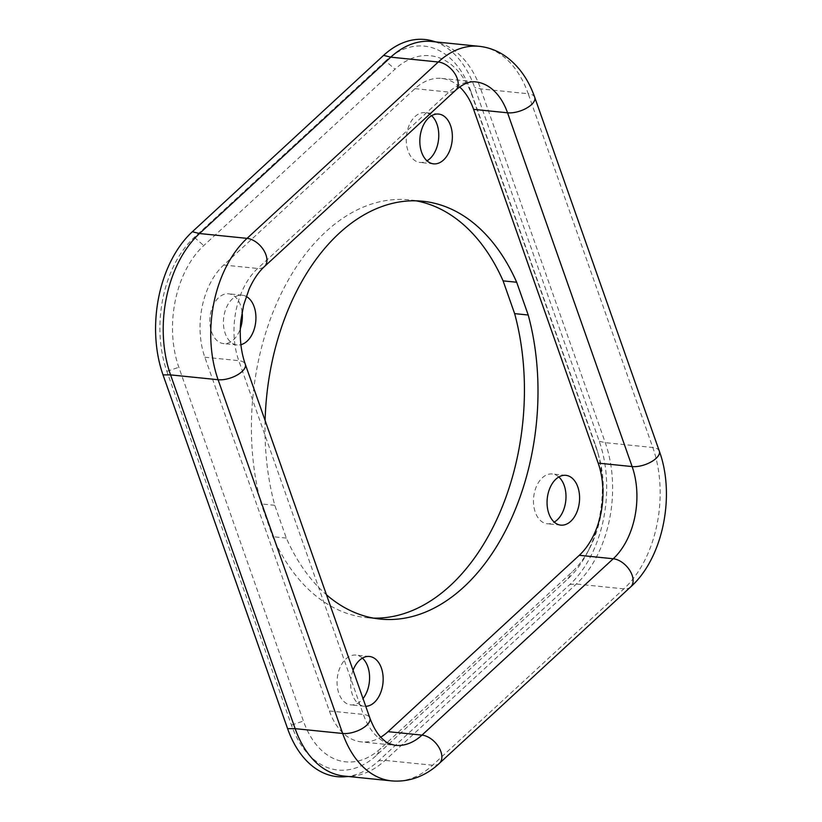 <?xml version="1.0" encoding="UTF-8"?>
<svg xmlns="http://www.w3.org/2000/svg" width="822" height="822" viewBox="0 0 822 822"><rect width="100%" height="100%" fill="white"/><g stroke="black" fill="none" stroke-linecap="round" stroke-linejoin="round"><path stroke-width="0.62" stroke-dasharray="4.11 3.08" d="M345.589 776.718A104.055 67.168 95.8 0 0 378.654 760.802L569.903 584.432A104.055 67.168 95.8 0 0 599.238 441.28L474.654 87.522A104.055 67.168 95.8 0 0 433.153 41.131M385.569 60.992L194.321 237.353A97.397 62.862 95.8 0 0 166.876 371.339L291.45 725.107A97.397 62.862 95.8 0 0 376.682 755.182L567.93 578.822A97.397 62.862 95.8 0 0 586.62 553.966A97.397 62.862 95.8 0 0 597.162 450.353A97.397 62.862 95.8 0 0 595.375 444.836L470.8 91.078A97.397 62.862 95.8 0 0 385.569 60.992L395.012 69.212L203.764 245.573A88.457 57.098 95.8 0 0 178.836 367.27L303.41 721.028A88.457 57.098 95.8 0 0 380.822 748.349L572.071 571.989A88.457 57.098 95.8 0 0 589.045 549.404A88.457 57.098 95.8 0 0 598.611 455.306A88.457 57.098 95.8 0 0 596.998 450.292L472.424 96.534A88.457 57.098 95.8 0 0 395.012 69.212M344.192 776.071A102.75 66.325 95.8 0 0 352.412 776.112A102.75 66.325 95.8 0 0 385.066 760.391L576.314 584.031A102.75 66.325 95.8 0 0 605.269 442.668L480.685 88.91A102.75 66.325 95.8 0 0 439.708 43.093A102.75 66.325 95.8 0 0 431.642 41.49M459.652 86.968A67.014 43.247 95.8 0 0 441.609 78.429A67.014 43.247 95.8 0 0 414.956 88.653L223.707 265.023A67.014 43.247 95.8 0 0 204.822 357.21L329.396 710.968A67.014 43.247 95.8 0 0 361.382 741.886A67.014 43.247 95.8 0 0 380.781 737.149M353.059 670.259A25.02 16.152 95.8 0 0 352.433 694.713A25.02 16.152 95.8 0 0 364.372 706.262A25.02 16.152 95.8 0 0 365.749 706.314M246.22 296.434A25.02 16.152 95.8 0 0 242.202 295.19A25.02 16.152 95.8 0 0 226.502 307.346A25.02 16.152 95.8 0 0 225.197 333.424A25.02 16.152 95.8 0 0 237.147 344.973A25.02 16.152 95.8 0 0 240.908 344.685M265.105 420.515A209.99 135.538 95.8 0 0 274.784 505.314L286.323 538.071A209.99 135.538 95.8 0 0 326.468 594.768M242.1 312.103A25.02 16.152 95.8 0 0 240.569 305.352A25.02 16.152 95.8 0 0 228.629 293.814A25.02 16.152 95.8 0 0 212.919 305.959A25.02 16.152 95.8 0 0 211.624 332.047A25.02 16.152 95.8 0 0 223.563 343.596A25.02 16.152 95.8 0 0 240.291 328.851M558.826 476.986A25.02 16.152 95.8 0 0 552.271 473.965A25.02 16.152 95.8 0 0 536.571 486.121A25.02 16.152 95.8 0 0 535.266 512.198A25.02 16.152 95.8 0 0 547.205 523.748A25.02 16.152 95.8 0 0 554.234 522.104M431.591 115.697A25.02 16.152 95.8 0 0 425.046 112.676A25.02 16.152 95.8 0 0 409.335 124.831A25.02 16.152 95.8 0 0 408.041 150.919A25.02 16.152 95.8 0 0 419.98 162.458A25.02 16.152 95.8 0 0 427.008 160.824M362.41 658.114A25.02 16.152 95.8 0 0 355.854 655.093A25.02 16.152 95.8 0 0 340.144 667.248A25.02 16.152 95.8 0 0 338.849 693.336A25.02 16.152 95.8 0 0 350.788 704.875A25.02 16.152 95.8 0 0 363.026 698.577M415.922 200.815A209.99 135.538 95.8 0 0 409.161 199.859A209.99 135.538 95.8 0 0 281.175 293.649A209.99 135.538 95.8 0 0 261.201 503.927L272.74 536.694A209.99 135.538 95.8 0 0 366.674 617.692A209.99 135.538 95.8 0 0 373.496 618.123M286.323 538.071L272.74 536.694M274.784 505.314L261.201 503.927M391.724 780.9A102.75 66.325 95.8 0 0 432.588 765.22L623.847 588.86A102.75 66.325 95.8 0 0 652.802 447.497L528.217 93.739L480.685 88.91L474.654 87.522M659.316 451.093A17.868 8.045 -19.4 0 0 652.802 447.497L605.269 442.668L599.238 441.28M630.659 586.939A17.868 11.025 47.3 0 1 623.847 588.86L576.314 584.031L569.903 584.432M439.41 763.309A17.868 11.025 47.3 0 1 432.588 765.22L385.066 760.391L378.654 760.802M534.742 97.335A17.868 8.045 -19.4 0 0 528.217 93.739A102.75 66.325 95.8 0 0 479.175 46.32M441.609 78.429L475.558 81.881A67.014 43.247 95.8 0 0 448.904 92.105L257.656 268.465A67.014 43.247 95.8 0 0 238.77 360.663L363.355 714.421A67.014 43.247 95.8 0 0 395.331 745.338L361.382 741.886M329.396 710.968L363.355 714.421A17.868 8.045 160.6 0 1 369.869 718.017M204.822 357.21L238.77 360.663A17.868 8.045 160.6 0 1 245.295 364.259M223.707 265.023L257.656 268.465A17.868 11.025 -132.7 0 0 264.468 266.554M414.956 88.653L448.904 92.105A17.868 11.025 -132.7 0 0 455.717 90.194M194.321 237.353L203.764 245.573M166.876 371.339L178.836 367.27M470.8 91.078L472.424 96.534M595.375 444.836L596.998 450.292M567.93 578.822L572.071 571.989M376.682 755.182L380.822 748.349M291.45 725.107L303.41 721.028M439.708 43.093L435.732 41.901M352.412 776.112L348.271 776.482M237.147 344.973L223.563 343.596M364.372 706.262L350.788 704.875M369.438 656.48L355.854 655.093M560.789 525.124L547.205 523.748M565.855 475.342L552.271 473.965M242.202 295.19L228.629 293.814M433.564 163.845L419.98 162.458M438.619 114.063L425.046 112.676M598.611 455.306L597.162 450.353M589.045 549.404L586.62 553.966M380.257 619.079L366.674 617.692M422.734 201.246L409.161 199.859"/><path stroke-width="1.23" d="M435.732 41.901L433.153 41.131A104.055 67.168 95.8 0 0 383.597 55.372L192.348 231.742A104.055 67.168 95.8 0 0 163.023 374.894L287.597 728.662A104.055 67.168 95.8 0 0 345.589 776.718L348.271 776.482M383.597 55.372L390.769 57.17A102.75 66.325 95.8 0 1 431.642 41.49L479.175 46.32A102.75 66.325 95.8 0 0 438.301 61.999L247.052 238.359L199.52 233.53A102.75 66.325 95.8 0 0 170.565 374.894L295.149 728.652A102.75 66.325 95.8 0 0 344.192 776.071L391.724 780.9C412.469 782.626 429.012 773.225 439.41 763.309L630.659 586.939A17.868 11.025 47.3 0 0 629.909 570.612A17.868 11.025 47.3 0 0 613.243 558.755A67.014 43.247 95.8 0 0 632.128 466.567L507.544 112.799A67.014 43.247 95.8 0 0 475.558 81.881C469.711 81.029 463.094 83.803 455.717 90.194A17.868 11.025 -132.7 0 0 454.977 73.857A17.868 11.025 -132.7 0 0 438.301 61.999L390.769 57.17L199.52 233.53L192.348 231.742M380.781 737.149A67.014 43.247 95.8 0 0 388.035 731.662L579.284 555.302A67.014 43.247 95.8 0 0 598.169 463.115L473.595 109.357A67.014 43.247 95.8 0 0 459.652 86.968M421.624 152.296A25.02 16.152 95.8 0 0 433.564 163.845A25.02 16.152 95.8 0 0 449.264 151.69A25.02 16.152 95.8 0 0 450.569 125.602A25.02 16.152 95.8 0 0 438.619 114.063A25.02 16.152 95.8 0 0 422.919 126.208A25.02 16.152 95.8 0 0 421.624 152.296M365.749 706.314A25.02 16.152 95.8 0 0 380.473 693.182A25.02 16.152 95.8 0 0 381.377 668.019A25.02 16.152 95.8 0 0 369.438 656.48A25.02 16.152 95.8 0 0 353.059 670.259M548.849 513.586A25.02 16.152 95.8 0 0 560.789 525.124A25.02 16.152 95.8 0 0 576.499 512.979A25.02 16.152 95.8 0 0 577.794 486.891A25.02 16.152 95.8 0 0 565.855 475.342A25.02 16.152 95.8 0 0 550.144 487.497A25.02 16.152 95.8 0 0 548.849 513.586M240.908 344.685A25.02 16.152 95.8 0 0 254.142 306.74A25.02 16.152 95.8 0 0 246.22 296.434M326.468 594.768A209.99 135.538 95.8 0 0 380.257 619.079A209.99 135.538 95.8 0 0 508.243 525.289A209.99 135.538 95.8 0 0 528.217 315.011L516.678 282.244A209.99 135.538 95.8 0 0 422.734 201.246A209.99 135.538 95.8 0 0 265.105 420.515M240.291 328.851A25.02 16.152 95.8 0 0 242.1 312.103M554.234 522.104A25.02 16.152 95.8 0 0 564.211 485.514A25.02 16.152 95.8 0 0 558.826 476.986M427.008 160.824A25.02 16.152 95.8 0 0 436.985 124.225A25.02 16.152 95.8 0 0 431.591 115.697M363.026 698.577A25.02 16.152 95.8 0 0 367.794 666.642A25.02 16.152 95.8 0 0 362.41 658.114M373.496 618.123A209.99 135.538 95.8 0 0 514.634 313.624L503.095 280.867A209.99 135.538 95.8 0 0 415.922 200.815M528.217 315.011L514.634 313.624M516.678 282.244L503.095 280.867M388.035 731.662L421.994 735.115A67.014 43.247 95.8 0 1 395.331 745.338C389.782 744.074 386.227 742.543 384.655 740.756C378.911 736.481 373.979 728.898 369.869 718.017A17.868 8.045 160.6 0 1 361.772 728.785A17.868 8.045 160.6 0 1 342.671 733.481L218.097 379.723A17.868 8.045 160.6 0 0 237.188 375.027A17.868 8.045 160.6 0 0 245.295 364.259C240.774 351.282 239.294 336.763 240.856 320.714L243.682 304.911L249.169 288.954C253.577 279.305 258.673 271.835 264.468 266.554A17.868 11.025 -132.7 0 0 263.718 250.217A17.868 11.025 -132.7 0 0 247.052 238.359A102.75 66.325 95.8 0 0 218.097 379.723L170.565 374.894L163.023 374.894M391.724 780.9A102.75 66.325 95.8 0 1 342.671 733.481L295.149 728.652L287.597 728.662M579.284 555.302L613.243 558.755L421.994 735.115A17.868 11.025 47.3 0 1 438.66 746.972A17.868 11.025 47.3 0 1 439.41 763.309M473.595 109.357L507.544 112.799A17.868 8.045 -19.4 0 0 526.635 108.103A17.868 8.045 -19.4 0 0 534.742 97.335C528.957 80.844 520.12 67.825 508.222 58.29C499.488 51.467 489.799 47.481 479.175 46.32M598.169 463.115L632.128 466.567A17.868 8.045 -19.4 0 0 651.219 461.861A17.868 8.045 -19.4 0 0 659.316 451.093L534.742 97.335M245.295 364.259L369.869 718.017M455.717 90.194L264.468 266.554M659.316 451.093C675.592 495.461 663.015 558.066 630.659 586.939"/></g></svg>
